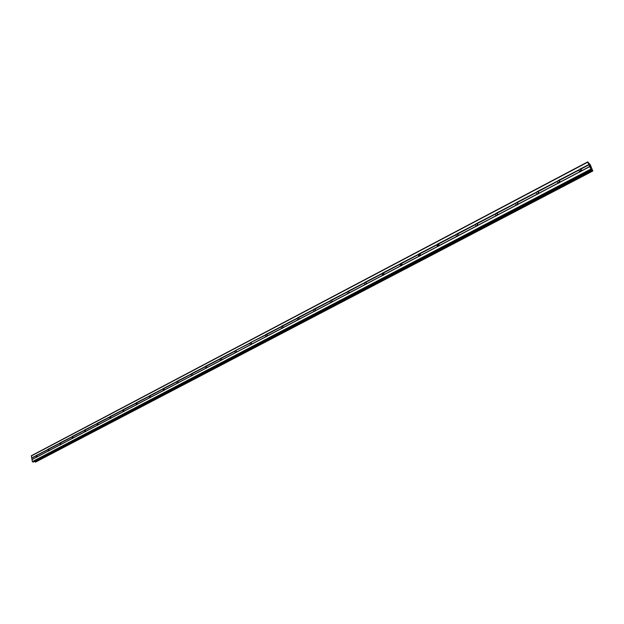 <?xml version="1.0" encoding="UTF-8"?>
<svg xmlns="http://www.w3.org/2000/svg" width="624" height="624" viewBox="0 0 624 624"><rect width="100%" height="100%" fill="white"/><g stroke="black" fill="none" stroke-linecap="round" stroke-linejoin="round"><path stroke-width="0.94" d="M580.336 169.096L581.443 170.875L580.632 171.623L579.657 171.811L578.924 170.134L579.61 169.276L588.822 164.627L587.714 161.897L590.343 164.861L592.792 171.031L591.575 169.338L591.56 169.985L591.115 169.642L588.822 164.627M579.922 171.803L580.757 170.204L581.521 170.032M558.714 180.476L559.79 182.247L558.995 182.988L558.043 183.16L557.333 181.49L558.004 180.648L579.025 169.79M558.386 183.16L559.198 181.545L559.868 181.373M537.553 191.623L538.606 193.378L537.818 194.111L536.89 194.275L536.203 192.621L536.851 191.786L557.427 181.155M537.303 194.267L538.668 192.481M516.828 202.535L517.858 204.274L517.078 205L516.181 205.156L515.51 203.51L516.142 202.691L536.289 192.286M516.656 205.148L517.912 203.354M497.484 213.775L496.532 213.221L497.539 214.952L496.774 215.662L495.901 215.81L495.253 214.172L495.869 213.377L515.596 203.182M496.439 215.787L497.593 214.016M476.658 223.688L477.641 225.404L476.884 226.114L476.034 226.247L475.402 224.624L476.003 223.837L495.331 213.853M476.627 226.216L477.688 224.461M457.181 233.938L458.141 235.646L457.4 236.348L456.565 236.473L455.957 234.858L456.542 234.078L475.472 224.305M457.22 236.426L458.188 234.694M438.103 243.984L439.039 245.684L438.305 246.371L437.494 246.496L436.901 244.889L437.471 244.124L456.027 234.546M438.196 246.425L439.078 244.725M419.398 253.835L420.311 255.52L419.593 256.199L418.805 256.316L418.22 254.717L418.782 253.968L436.964 244.585M419.554 256.222L420.35 254.561M401.06 263.484L401.957 265.161L401.248 265.84L400.475 265.941L399.914 264.358L400.46 263.617L418.283 254.42M401.271 265.824L401.996 264.209M383.081 272.953L383.963 274.622L383.261 275.285L382.504 275.379L381.958 273.811L382.496 273.078L399.968 264.061M383.347 275.231L384.002 273.671M365.453 282.235L366.311 283.889L365.617 284.552L364.884 284.638L364.354 283.078L364.876 282.36L382.013 273.515M365.765 284.458L366.358 282.953M348.161 291.346L348.995 292.984L348.317 293.639L347.599 293.725L347.084 292.165L347.591 291.455L364.4 282.789M348.512 293.506L349.042 292.063M331.188 300.277L332.015 301.907L331.336 302.554L330.642 302.632L330.143 301.088L330.634 300.386L347.131 291.884M331.594 302.375L332.069 301.01M314.543 309.044L315.346 310.666L314.683 311.298L314.005 311.376L313.513 309.839L313.997 309.145L330.182 300.807M314.987 311.072L315.409 309.785M298.202 317.647L298.997 319.254L298.334 319.886L297.671 319.948L297.196 318.427L297.671 317.749L313.552 309.566M298.685 319.597L299.06 318.404M282.165 326.087L282.937 327.694L282.29 328.31L281.642 328.372L281.182 326.859L281.642 326.188L297.235 318.154M282.68 327.967L283.007 326.867M266.425 334.378L267.181 335.969L266.534 336.586L265.902 336.64L265.457 335.135L265.91 334.472L281.213 326.594M281.767 328.411L266.963 336.188L267.251 335.182M250.965 342.521L251.706 344.105L251.066 344.713L250.45 344.76L250.013 343.262L250.458 342.607L265.489 334.87M251.55 344.261L251.784 343.356M235.778 350.516L236.504 352.084L235.88 352.685L235.279 352.732L234.85 351.242L235.287 350.602L250.045 343.005M236.402 352.193L236.597 351.39M220.865 358.363L221.575 359.931L220.958 360.524L220.373 360.563L219.96 359.081L220.381 358.449L234.874 350.992M221.528 359.986L221.668 359.291M206.216 366.077L206.911 367.63L206.302 368.222L205.725 368.254L205.327 366.787L205.741 366.163L219.976 358.831M206.911 367.637L207.012 367.076M191.818 373.659L192.504 375.203L191.896 375.788L191.334 375.812L190.944 374.353L191.35 373.737L205.343 366.538M177.668 381.108L178.339 382.645L177.746 383.222L177.2 383.245L176.818 381.794L177.216 381.186L190.96 374.111M163.769 388.424L164.424 389.953L163.831 390.523L163.301 390.546L163.316 388.502L176.826 381.553M150.103 395.624L150.743 397.137L150.166 397.706L149.643 397.722L149.276 396.287L149.659 395.694L162.942 388.861M136.664 402.698L137.296 404.204L136.718 404.765L136.211 404.781L136.227 402.769L149.284 396.053M123.451 409.656L124.075 411.154L123.505 411.707L123.006 411.715L123.022 409.718L135.86 403.12M110.456 416.497L111.064 417.986L110.503 418.532L110.019 418.54L109.684 417.128L110.042 416.559L122.663 410.069M97.679 423.228L98.28 424.702L97.718 425.248L97.243 425.248L97.266 423.283L109.684 416.902M85.106 429.842L85.699 431.317L85.145 431.855L84.677 431.847L84.7 429.905L96.915 423.626M72.563 436.34L73.32 437.822L72.774 438.352L72.314 438.344L72.345 436.41L84.357 430.24M60.395 442.751L61.136 444.218L60.598 444.74L60.154 444.733L60.177 442.814L72.002 436.745M48.594 449.069L49.156 450.512L48.617 451.035L47.892 449.654L48.212 449.116L59.849 443.141M36.824 457.228L36.122 455.848L36.637 455.263L37.354 456.713L36.824 457.228M348.691 291.548L348.052 291.338M382.723 275.41L383.323 273.39M400.624 265.964L401.263 263.944M418.883 256.331L419.554 254.303M420.311 255.52L437.494 246.496L438.22 244.475M456.565 236.473L439.046 245.669M457.946 235.856L458.219 235.396M477.243 225.849L477.734 225.046M496.977 215.537L497.648 214.523M517.14 204.968L517.967 203.806M537.74 194.15L538.715 192.871M558.784 183.082L559.907 181.724M580.281 171.764L581.552 170.344M587.714 161.897L31.395 455.723L32.347 461.627L33.587 461.854M34.601 461.378L35.607 462.064M590.522 166.569L590.054 165.789M590.171 166.093L589.844 165.617M590.117 166.226L589.781 165.516M590.897 167.411L590.421 166.967M36.808 455.27L47.884 449.444M31.2 456.035L587.746 162.17M31.606 458.016L36.106 455.645M37.073 455.348L47.892 449.654M37.354 456.713L48.181 451.019M37.151 456.908L48.227 451.09M48.859 449.14L59.857 443.36M49.156 450.512L60.154 444.733M48.945 450.707L60.208 444.795M60.84 442.837L72.01 436.956M61.136 444.218L72.314 438.344M60.934 444.413L72.368 438.407M73.008 436.433L84.365 430.459M73.32 437.822L84.677 431.847M73.109 438.017L84.739 431.909M85.379 429.92L96.923 423.844M85.699 431.317L97.243 425.248M85.488 431.519L97.305 425.311M97.952 423.306L109.684 417.128M98.28 424.702L110.019 418.54M98.069 424.905L110.081 418.595M110.737 416.575L122.663 410.296M111.064 417.986L123.006 411.715M110.854 418.189L123.076 411.77M123.731 409.734L135.86 403.354M124.075 411.154L136.211 404.781M123.864 411.356L136.282 404.836M136.945 402.776L149.276 396.287M137.296 404.204L149.643 397.722M137.085 404.414L149.721 397.777M150.384 395.702L162.934 389.103M150.743 397.137L163.301 390.546M150.532 397.348L163.387 390.601M164.057 388.51L176.818 381.794M164.424 389.953L177.2 383.245M164.213 390.164L177.286 383.292M177.965 381.186L190.944 374.353M178.339 382.645L191.334 375.812M178.129 382.855L191.428 375.866M192.114 373.737L205.327 366.787M192.504 375.203L205.725 368.254M192.286 375.414L205.826 368.3M206.513 366.163L219.96 359.081M206.911 367.63L220.373 360.563M206.692 367.848L220.475 360.61M221.161 358.449L234.85 351.242M221.575 359.931L235.279 352.732M221.364 360.142L235.381 352.778M235.63 350.509L250.013 343.262M236.504 352.084L250.45 344.76M236.285 352.303L250.567 344.799M250.817 342.514L265.457 335.135M251.706 344.105L265.902 336.64M251.488 344.315L266.019 336.679M266.729 334.464L281.182 326.859M267.181 335.969L281.642 328.372M282.477 326.173L297.196 318.427M282.937 327.694L297.671 319.948M282.719 327.912L297.804 319.987M298.522 317.733L313.513 309.839M298.997 319.254L314.005 311.376M298.771 319.48L314.137 311.407M314.863 309.13L330.143 301.088M315.346 310.666L330.642 302.632M315.128 310.885L330.782 302.663M331.516 300.362L347.084 292.165M332.015 301.907L347.599 293.725M331.796 302.133L347.747 293.748M348.481 291.431L364.354 283.078M348.995 292.984L364.884 284.638M348.777 293.21L365.04 284.669M365.781 282.329L381.958 273.811M366.311 283.889L382.504 275.379M366.093 284.115L382.668 275.41M383.417 273.039L399.914 264.358M383.963 274.622L400.475 265.941M383.737 274.849L400.647 265.964M401.396 263.578L418.22 254.717M401.957 265.161L418.805 256.316M401.739 265.395L418.977 256.331M419.734 253.921L436.901 244.889M420.092 255.746L437.681 246.511M438.446 244.078L455.957 234.858M438.812 245.911L456.76 236.488M457.532 234.031L475.402 224.624M458.141 235.646L476.034 226.247M457.915 235.88L476.229 226.262M477.009 223.774L495.253 214.172M477.641 225.404L495.901 215.81M477.415 225.638L496.103 215.818M496.891 213.314L515.51 203.51M497.539 214.952L516.181 205.156M497.312 215.186L516.399 205.163M517.187 202.628L536.203 192.621M517.858 204.274L536.89 194.275M517.631 204.516L537.116 194.275M537.911 191.716L557.333 181.49M538.606 193.378L558.043 183.16M538.379 193.612L558.277 183.16M559.081 180.578L578.924 170.134M559.79 182.247L579.657 171.811M559.564 182.481L579.899 171.803M580.71 169.19L588.955 164.853M581.443 170.875L589.696 166.538M581.217 171.116L589.711 166.647M31.746 458.156L36.122 455.848M32.019 459.514L36.403 457.213M34.694 461.464L592.028 169.923M34.616 461.393L591.958 169.822M32.674 461.971L591.115 169.642M32.347 461.627L590.788 169.112M31.941 459.646L36.449 457.275M35.537 462.103L592.777 171.031M35.295 462.095L592.636 170.906M35.162 461.963L592.511 170.703M33.314 462.002L591.49 169.954M206.053 366.07L206.45 366.14M220.709 358.355L221.138 358.441M266.284 334.37L266.783 334.487M282.032 326.079L282.555 326.212M298.077 317.639L298.631 317.788M314.426 309.036L315.003 309.208M331.079 300.269L331.687 300.464M365.352 282.235L366.031 282.477M382.996 272.953L383.705 273.218M400.982 263.484L401.731 263.788M419.336 253.828L420.124 254.179M438.048 243.984L438.875 244.374M457.15 233.938L458.016 234.374M476.642 223.681L477.547 224.18M516.851 202.535L517.834 203.159M537.599 191.63L538.613 192.332M558.792 180.492L559.837 181.272M580.445 169.112L581.513 169.985M35.576 462.095L592.792 171.031M33.47 461.963L591.56 169.985"/></g></svg>
